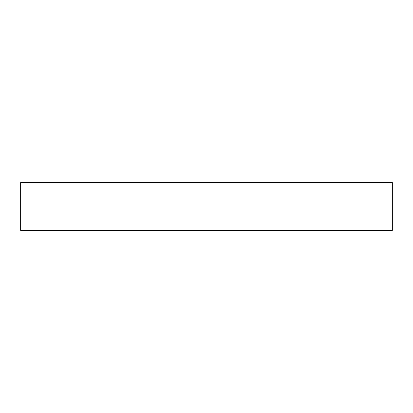 <?xml version="1.0" encoding="UTF-8"?>
<svg xmlns="http://www.w3.org/2000/svg" width="413" height="413" viewBox="0 0 413 413"><rect width="100%" height="100%" fill="white"/><g stroke="black" fill="none" stroke-linecap="round" stroke-linejoin="round"><path stroke-width="0.62" d="M206.5 230.397L392.35 230.397L392.35 182.603L20.65 182.603L20.65 230.397L206.5 230.397"/></g></svg>
